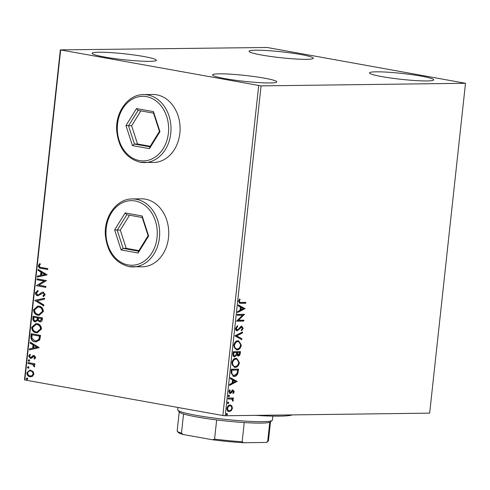 <?xml version="1.0" encoding="UTF-8"?>
<svg xmlns="http://www.w3.org/2000/svg" width="490" height="490" viewBox="0 0 490 490"><rect width="100%" height="100%" fill="white"/><g stroke="black" fill="none" stroke-linecap="round" stroke-linejoin="round"><path stroke-width="0.73" d="M149.432 162.141A34 27.011 -90.7 0 0 153.517 162.478A34 27.011 -90.7 0 0 180.05 130.714A34 27.011 -90.7 0 0 156.745 94.821A34 27.011 -90.7 0 0 152.653 94.478L143.564 94.595A34 27.011 89.3 0 1 147.655 94.938A34 27.011 89.3 0 1 170.961 130.83A34 27.011 89.3 0 1 144.434 162.594A34 27.011 89.3 0 1 140.342 162.257M149.634 162.135A34 27.011 -90.7 0 0 153.621 162.478M138.094 266.487A34 27.011 -90.7 0 0 142.186 266.823A34 27.011 -90.7 0 0 168.713 235.059A34 27.011 -90.7 0 0 145.408 199.167A34 27.011 -90.7 0 0 141.316 198.824L132.233 198.94A34 27.011 89.3 0 1 136.318 199.283A34 27.011 89.3 0 1 159.63 235.175A34 27.011 89.3 0 1 133.096 266.94A34 27.011 89.3 0 1 129.005 266.597M138.303 266.48A34 27.011 -90.7 0 0 142.29 266.823M421.222 76.128A32.303 2.971 -173.8 0 1 433.717 79.864A32.303 2.971 -173.8 0 1 415.63 80.574A32.303 2.971 -173.8 0 1 381.992 76.63A32.303 2.971 -173.8 0 1 369.497 72.888A32.303 2.971 -173.8 0 1 387.584 72.183A32.303 2.971 -173.8 0 1 421.222 76.128M264.282 78.131A32.303 2.971 -173.8 0 1 276.776 81.867A32.303 2.971 -173.8 0 1 258.689 82.577A32.303 2.971 -173.8 0 1 225.051 78.633A32.303 2.971 -173.8 0 1 212.556 74.89A32.303 2.971 -173.8 0 1 230.643 74.186A32.303 2.971 -173.8 0 1 264.282 78.131M143.846 56.522A32.303 2.971 -173.8 0 1 156.341 60.258A32.303 2.971 -173.8 0 1 138.247 60.968A32.303 2.971 -173.8 0 1 104.609 57.024A32.303 2.971 -173.8 0 1 92.114 53.281A32.303 2.971 -173.8 0 1 110.207 52.577A32.303 2.971 -173.8 0 1 143.846 56.522M300.786 54.519A32.303 2.971 -173.8 0 1 313.282 58.255A32.303 2.971 -173.8 0 1 295.188 58.965A32.303 2.971 -173.8 0 1 261.55 55.021A32.303 2.971 -173.8 0 1 249.055 51.279A32.303 2.971 -173.8 0 1 267.148 50.574A32.303 2.971 -173.8 0 1 300.786 54.519M230.239 404.985L231.298 405.738L231.905 408.176L230.772 410.626L228.799 411.533L229.332 411.625C227.832 411.667 227.048 410.571 226.974 408.341C227.532 406.094 228.554 404.979 230.055 404.979L231.831 405.836L232.438 408.268L231.305 410.724L228.91 411.594M230.055 404.979L230.514 405.016M231.654 399.068L228.083 398.97L228.181 398.064L233.467 397.996L233.363 398.903L232.591 398.915L233.289 400.483L233.032 401.169L231.654 399.068L228.095 398.872M229.62 393.427L230.11 393.519L228.787 391.626L229.706 389.752L230.141 390.267L229.449 391.516L230.178 392.613L232.193 390.31L233.038 390.009L234.238 391.718L233.295 393.476L232.903 392.949L233.583 391.786L232.971 390.916L230.955 393.207L229.841 393.495M232.646 390.861L231.929 391.045L232.468 391.143M229.467 390.003L228.916 391.418L229.504 392.502L230.178 392.613M231.017 371.953L231.317 369.221L238.544 369.123L237.785 373.717C236.762 375.64 235.519 376.541 234.049 376.424L233.338 376.369L231.017 371.953M239.898 351.612L239.733 353.174C239.481 354.968 238.783 355.881 237.644 355.912L238.183 356.01L236.762 354.925L234.71 356.806C233.522 356.812 232.94 355.893 232.964 354.056L233.222 351.698L240.449 351.606L240.265 353.272C240.014 355.066 239.322 355.979 238.183 356.01L237.895 355.985M236.762 354.925L236.229 354.827L234.385 356.781M234.943 335.84L242.581 331.969L242.47 332.955L236.676 335.895L241.852 338.688L241.742 339.674L234.943 335.84M237.172 315.297L237.27 314.39L244.498 314.298L238.471 320.258L243.861 320.191L243.763 321.097L236.535 321.189L242.55 315.229L237.172 315.297M240.988 302.428L245.796 302.367L245.698 303.273L239.677 303.267L238.52 301.215L239.592 298.98L240.1 299.433L239.261 301.197L240.027 302.379L240.988 302.428M261.066 85.885L465.5 83.276L267.142 47.487L60.337 49.87L261.066 85.885L225.229 415.753L429.663 413.144L465.5 83.276M245.123 308.559L237.466 312.577L237.577 311.591L240.027 310.354L240.382 307.046L238.201 305.864L238.305 304.878L245.104 308.712M241.705 326.248L243.163 328.337L241.686 330.627L241.319 329.923L242.421 328.331L241.631 327.155L237.252 330.83C236.174 330.83 235.61 330.009 235.568 328.367L237.436 325.703L237.724 326.432L236.315 328.294L237.362 329.923L238.103 329.617L240.553 326.732L241.98 326.273M237.044 325.966L237.185 326.34L235.782 328.196L236.652 329.819L237.362 329.923M241.392 327.112L240.106 327.62L240.639 327.718M240.106 327.62L236.952 330.805M237.981 340.777L238.606 340.826L241.325 345.205C240.541 348.329 239.114 349.872 237.031 349.842L236.388 349.787L233.724 345.37C234.508 342.296 235.929 340.764 237.981 340.777M236.082 358.3L236.701 358.349L239.426 362.723C238.642 365.846 237.209 367.39 235.127 367.359L234.483 367.31L231.819 362.894C232.603 359.813 234.024 358.282 236.082 358.3M237.215 381.361L229.559 385.379L229.669 384.393L232.113 383.156L232.474 379.842L230.288 378.66L230.398 377.674L237.197 381.514M229.002 395.191L229.522 395.938L228.842 396.698L228.322 395.951L229.112 395.203M228.248 402.137L228.769 402.884L228.083 403.65L227.562 402.902L228.358 402.149M227.017 413.468L227.538 414.215L226.852 414.975L226.331 414.228L227.127 413.474M33.044 371.432L33.914 374.078L32.518 376.32L29.988 376.761C28.046 376.436 26.993 375.12 26.828 372.81L29.945 370.054L33.044 371.432M28.065 362.557L34.906 363.788L34.808 364.695L33.804 364.511L34.759 366.287L34.447 366.937L32.597 364.438L27.967 363.464L28.065 362.557M35.709 357.529L34.545 359.103L34.018 358.466L34.864 357.43L34.037 356.395L31.507 358.251L30.411 358.362L28.64 356.095L29.774 354.393L30.349 355.03L29.498 356.144L30.478 357.449L31.152 357.351L33.02 355.581L34.104 355.483L35.709 357.529M34.808 358.913L34.429 358.46L35.28 357.43L34.453 356.389L33.394 356.5M30.827 358.398L30.411 358.362L30.827 358.355L29.057 356.089L28.64 356.095M30.478 357.449L31.568 357.345L32.377 356.506L31.96 356.512M33.694 355.446L34.104 355.483M30.901 336.446L31.195 333.708L40.566 335.393L39.727 339.919L36.205 341.885L34.974 341.781C32.254 341.426 30.901 339.65 30.901 336.446L31.311 336.44L31.605 333.782M33.099 316.191L42.471 317.869L42.287 319.535C42.024 321.318 41.148 322.083 39.672 321.832L37.797 320.374L35.2 321.801C33.657 321.514 32.873 320.429 32.842 318.543L33.099 316.191M40.18 321.881L37.797 320.374M35.709 321.844L35.617 321.795C34.067 321.507 33.283 320.423 33.259 318.537L32.842 318.543M34.821 300.333L44.602 298.232L44.492 299.225L37.075 300.811L43.873 304.952L43.763 305.938L34.821 300.333L44.59 298.318M37.056 279.79L37.154 278.884L46.519 280.562L38.894 285.198L45.882 286.454L45.784 287.361L36.413 285.682L44.026 281.04L37.056 279.79L37.467 279.784L37.559 278.957M41.583 267.516L47.818 268.63L47.72 269.537L41.393 268.404C39.653 268.459 38.637 267.546 38.343 265.66L39.666 263.626L40.339 264.22L39.304 265.825C39.647 267.019 40.407 267.583 41.583 267.516M60.638 50.121L24.806 379.989L222.858 415.526L258.696 85.658M47.144 274.823L37.35 277.071L37.461 276.084L40.59 275.411L40.952 272.103L38.079 270.351L38.189 269.365L47.144 274.823M37.773 294.851L38.722 294.723L41.803 292.358L43.279 292.144L45.239 294.643L43.402 296.634L42.906 295.825L44.278 294.459L43.218 293.063L37.663 295.758C36.254 295.488 35.501 294.508 35.396 292.818L37.73 290.533L38.122 291.354L36.364 292.922L37.773 294.851L38.275 294.858M42.814 292.107L43.279 292.144M43.726 296.481L43.316 295.819L44.688 294.453L43.635 293.057L43.12 293.051M38.14 295.795L38.073 295.752C36.67 295.482 35.917 294.502 35.807 292.812L35.396 292.818M38.924 306.146C41.601 306.562 43.096 308.351 43.402 311.511L39.108 315.315L37.987 315.217C35.305 314.794 33.822 312.994 33.547 309.815L37.834 306.054L38.924 306.146M37.02 323.67C39.702 324.08 41.197 325.868 41.503 329.035L37.203 332.832L36.082 332.741C33.4 332.318 31.924 330.517 31.648 327.338L35.929 323.578L37.02 323.67M39.237 347.624L29.443 349.872L29.547 348.886L32.683 348.212L33.044 344.905L30.172 343.153L30.276 342.167L39.237 347.624M29.039 359.807L29.737 360.701L28.873 361.32L28.175 360.42L28.861 359.795M28.279 366.753L28.977 367.647L28.12 368.266L27.416 367.371L28.108 366.74M27.048 378.084L27.746 378.978L26.889 379.591L26.191 378.697L26.877 378.066M24.806 379.989L24.5 379.738L60.337 49.87M225.229 415.753L222.858 415.526M47.726 269.463L41.803 268.398C40.064 268.453 39.053 267.54 38.759 265.654L38.343 265.66M38.759 265.654L40.082 263.62M37.773 276.979L37.871 276.078L37.461 276.084M37.871 276.078L40.59 275.411M41.007 275.404L41.362 272.097L40.952 272.103M41.362 272.097L38.079 270.351M38.496 270.351L38.575 269.604M41.595 275.196L45.288 274.486L41.87 272.661L41.595 275.196L44.878 274.492L41.87 272.661M45.288 274.486L44.878 274.492M45.791 287.281L36.413 285.682M36.83 285.676L36.438 285.474M36.848 285.468L44.026 281.04M44.437 281.033L37.467 279.784M35.807 292.812L38.14 290.527M38.183 294.851L38.722 294.723M39.139 294.717L41.803 292.358M42.214 292.352L43.016 292.114M43.316 295.819L42.906 295.825M44.688 294.453L44.278 294.459M43.635 293.057L43.322 293.032M43.788 305.699L34.808 300.48M39.31 315.309L37.987 315.217M38.398 315.211C35.715 314.788 34.239 312.988 33.963 309.809L33.547 309.815M33.963 309.809L38.049 306.054M39.182 314.378L42.85 311.377C42.599 308.822 41.399 307.377 39.243 307.046L38.165 306.979M38.085 314.31L38.98 314.39L42.44 311.383C42.189 308.829 40.982 307.383 38.833 307.052L37.957 306.979L34.514 309.956C34.729 312.528 35.917 313.98 38.085 314.31M42.85 311.377L42.44 311.383M39.243 307.046L38.833 307.052M40.388 321.869L40.082 321.826M33.259 318.537L33.504 316.264M35.715 320.889L37.54 319.768L37.859 317.888L33.963 317.269L33.853 318.304C33.675 319.743 34.159 320.607 35.298 320.895L35.85 320.907M40.303 320.938L39.751 320.926L41.307 319.541L41.411 318.604L38.404 318.065L38.355 318.531C38.202 319.884 38.667 320.68 39.751 320.926M40.168 320.919L41.717 319.535L41.822 318.598L38.404 318.065M41.717 319.535L41.307 319.541M41.822 318.598L41.411 318.604M37.54 319.768L37.13 319.774L37.448 317.894L33.963 317.269M37.859 317.888L37.448 317.894M35.298 320.895L37.13 319.774M37.405 332.826L36.082 332.741M36.493 332.735C33.81 332.312 32.334 330.511 32.058 327.332L31.648 327.338M32.058 327.332L36.144 323.578M37.277 331.901L40.946 328.894C40.695 326.34 39.494 324.901 37.338 324.57L36.26 324.502M36.18 331.834L37.075 331.908L40.535 328.9C40.284 326.346 39.084 324.907 36.928 324.576L36.052 324.496L32.61 327.479C32.824 330.052 34.012 331.503 36.18 331.834M40.946 328.894L40.535 328.9M37.338 324.57L36.928 324.576M36.413 341.879L34.974 341.781M35.39 341.775C32.671 341.426 31.311 339.644 31.311 336.44M36.278 340.954L39.31 339.276L39.917 336.122L32.058 334.786L31.93 338.229L35.078 340.875L36.082 340.96L38.894 339.282L39.506 336.122L32.058 334.786M39.917 336.122L39.506 336.122M39.31 339.276L38.894 339.282M29.866 349.78L29.964 348.88L29.547 348.886M29.964 348.88L32.683 348.212M33.093 348.206L33.455 344.899L33.044 344.905M33.455 344.899L30.172 343.153M30.582 343.147L30.668 342.406M33.688 347.998L37.381 347.288L33.963 345.462L33.688 347.998L36.971 347.294L33.963 345.462M37.381 347.288L36.971 347.294M34.429 358.46L34.018 358.466M35.28 357.43L34.864 357.43M34.453 356.389L33.804 356.493L34.453 356.389M29.057 356.089L30.184 354.393M30.888 357.443L31.568 357.345L30.888 357.443M32.377 356.506L33.43 355.575L33.02 355.581M33.43 355.575L33.89 355.452M29.284 361.314L28.175 360.42M28.585 360.413L29.449 359.801M34.821 364.615L33.804 364.511M34.606 366.722L33.767 366.373M34.184 366.367L34.349 365.987L33.933 365.993M34.349 365.987L32.597 364.438M33.014 364.438L27.967 363.464M28.377 363.458L28.469 362.631M28.53 368.26L27.416 367.371M27.832 367.365L28.696 366.747M30.974 376.822L29.988 376.761M30.405 376.755C28.457 376.43 27.403 375.113 27.238 372.804L26.828 372.81M27.238 372.804L30.166 370.054M30.496 375.848C31.948 376.149 32.94 375.505 33.485 373.919C33.302 372.204 32.481 371.236 31.023 371.016L30.221 370.979M30.895 375.897L30.086 375.855C31.532 376.155 32.53 375.512 33.075 373.925C32.891 372.21 32.064 371.242 30.607 371.022L30.423 370.967M33.485 373.919L33.075 373.925M31.023 371.016L30.607 371.022C29.161 370.722 28.181 371.365 27.667 372.957C27.826 374.672 28.628 375.634 30.086 375.855M27.299 379.585L26.191 378.697M26.601 378.69L27.465 378.078M245.251 302.373L245.159 303.175L245.698 303.273M245.159 303.175L239.457 303.212M239.414 299.2L240.1 299.433M239.567 299.335L238.893 300.505L239.432 300.597M238.893 300.505L238.728 301.099L239.261 301.197M238.728 301.099L240.027 302.379M244.571 308.614L237.509 312.191M238.287 305.062L244.59 308.461M241.08 307.42L240.547 307.328L240.272 309.858L243.371 308.657L241.08 307.42L240.804 309.956M243.953 314.304L244.479 314.488M243.947 314.396L237.932 320.16L238.471 320.258M243.316 320.197L243.224 320.999L243.763 321.097M243.224 320.999L236.548 321.085M237.185 315.193L242.55 315.229M237.185 326.34L237.724 326.432M235.782 328.196L236.315 328.294M241.166 326.156L242.624 328.239L243.163 328.337M242.624 328.239L241.154 330.53M239.267 328.747L239.8 328.845M242.005 332.263L241.938 332.863L242.47 332.955M241.938 332.863L236.143 335.797L236.676 335.895M236.143 335.797L241.852 338.688M241.313 338.59L241.227 339.392M238.342 340.789L240.792 345.107L241.325 345.205M240.792 345.107C240.008 348.231 238.575 349.774 236.499 349.744L237.031 349.842M236.499 349.744L236.119 349.725M237.35 341.585L238.41 341.726L237.35 341.585C235.715 341.567 234.569 342.78 233.932 345.236C234.036 347.716 234.924 348.917 236.596 348.837M237.136 348.935C238.783 348.954 239.929 347.729 240.584 345.254C240.449 342.798 239.549 341.61 237.889 341.683C236.247 341.659 235.108 342.877 234.465 345.334C234.569 347.814 235.457 349.015 237.136 348.935L236.058 348.794M233.932 345.236L234.465 345.334M236.548 352.561L233.326 352.5L233.216 353.535C233.044 354.974 233.399 355.734 234.275 355.807L234.814 355.899L236.26 354.46L236.548 352.561L233.865 352.592L233.748 353.633C233.577 355.072 233.932 355.826 234.814 355.899M239.61 352.524L236.756 352.457L237.528 354.993L238.263 355.103L239.506 353.462L239.61 352.524L237.289 352.549L238.263 355.103M236.707 352.916L237.24 353.014M236.756 352.457L237.289 352.549M233.216 353.535L233.748 353.633M233.326 352.5L233.865 352.592M236.443 358.312L238.887 362.625L239.426 362.723M238.887 362.625C238.103 365.748 236.676 367.298 234.594 367.261L235.127 367.359M234.594 367.261L234.214 367.249M235.451 359.109L236.511 359.25L235.451 359.109C233.81 359.084 232.67 360.303 232.027 362.753C232.131 365.234 233.02 366.434 234.692 366.355M235.231 366.453C236.878 366.477 238.03 365.252 238.679 362.772C238.544 360.315 237.65 359.127 235.984 359.207C234.343 359.182 233.203 360.395 232.56 362.851C232.664 365.332 233.559 366.532 235.231 366.453L234.153 366.312M232.027 362.753L232.56 362.851M237.999 369.135L237.252 373.619L237.785 373.717M237.252 373.619C236.229 375.542 234.986 376.443 233.516 376.326L234.049 376.424M233.516 376.326L233.087 376.308M237.705 370.042L231.421 370.017L231.237 373.417L233.044 375.377L234.153 375.518L237.154 373.245L237.705 370.042L231.96 370.115L231.776 373.509L233.577 375.475M231.421 370.017L231.96 370.115M231.237 373.417L231.776 373.509M236.664 381.416L229.602 384.993M230.38 377.857L236.676 381.263M233.173 380.222L232.64 380.124L232.364 382.659L235.463 381.453L233.173 380.222L232.897 382.757M232.505 389.911L233.706 391.62L234.238 391.718M233.706 391.62L232.762 393.378M231.929 391.045L230.423 393.115L230.955 393.207M230.423 393.115L229.571 393.421M229.602 390.169L230.141 390.267M228.916 391.418L229.449 391.516M228.469 395.093L229.522 395.938M228.989 395.84L228.303 396.606M232.915 398.009L232.83 398.811L233.363 398.903M232.052 398.817L232.75 400.385L233.289 400.483M232.75 400.385L232.493 401.077M227.715 402.039L228.769 402.884M228.236 402.792L227.55 403.552M231.298 405.738L231.831 405.836M231.905 408.176L232.438 408.268M230.772 410.626L231.305 410.724M229.418 405.793L230.312 405.916L229.418 405.793C228.303 405.763 227.525 406.577 227.084 408.231C227.164 409.885 227.77 410.681 228.891 410.626M229.424 410.718C230.545 410.743 231.329 409.928 231.795 408.274C231.69 406.627 231.078 405.83 229.951 405.885C228.836 405.861 228.064 406.676 227.623 408.329C227.703 409.977 228.303 410.779 229.424 410.718L228.53 410.596M227.084 408.231L227.623 408.329M226.484 413.37L227.538 414.215M227.005 414.117L226.319 414.883M292.322 414.895A68.006 6.247 -173.8 0 1 255.437 415.367M272.152 420.475L270.284 421.957A45.901 4.22 -173.8 0 1 269.776 422.233A45.901 4.22 -173.8 0 1 244.234 422.558A45.901 4.22 -173.8 0 1 216.66 419.924A45.901 4.22 -173.8 0 1 197.011 416.99A45.901 4.22 -173.8 0 1 183.554 413.983A45.901 4.22 -173.8 0 1 179.407 412.084L177.907 410.234A47.604 4.373 6.2 0 0 196.159 415.318A47.604 4.373 6.2 0 0 243.744 421.008A47.604 4.373 6.2 0 0 272.152 420.475A47.604 4.373 6.2 0 0 272.397 420.095L272.826 416.114M177.999 407.478L177.748 409.812A47.604 4.373 6.2 0 0 177.907 410.234M183.554 413.983L181.471 433.166L183.199 434.507A44.884 4.122 -173.8 0 1 178.225 432.382L177.325 431.274A45.901 4.22 6.2 0 0 181.471 433.166M244.234 422.558L242.152 441.747L243.457 442.74A44.884 4.122 -173.8 0 1 212.629 439.787L183.199 434.507M212.629 439.787L214.577 439.107A45.901 4.22 6.2 0 0 242.152 441.747M216.66 419.924L214.577 439.107M266.168 442.446L267.693 441.423A45.901 4.22 6.2 0 0 268.202 441.147L267.081 442.035A44.884 4.122 -173.8 0 1 266.168 442.446L243.457 442.74M269.776 422.233L267.693 441.423M268.202 441.147A45.901 4.22 6.2 0 0 268.44 440.78L270.498 421.786M179.236 411.87L177.172 430.863A45.901 4.22 6.2 0 0 177.325 431.274M136.477 108.572L153.474 111.622L159.967 131.657L149.456 148.648L132.459 145.597L125.967 125.556L136.477 108.572L138.1 110.379L128.545 125.82L134.444 144.036L149.897 146.81L159.452 131.369L153.554 113.153L138.1 110.379M140.869 110.875L131.645 125.783L125.967 125.556M131.645 125.783L137.543 143.999L134.444 144.036L132.459 145.597M137.543 143.999L150.228 146.277M149.897 146.81L149.456 148.648M159.452 131.369L159.967 131.657M153.474 111.622L153.554 113.153M125.146 212.917L142.143 215.968L148.629 236.002L138.119 252.993L121.122 249.943L114.636 229.902L125.146 212.917L126.763 214.724L117.214 230.165L123.106 248.381L138.56 251.156L148.115 235.715L142.216 217.499L126.763 214.724M129.531 215.22L120.307 230.129L114.636 229.902M120.307 230.129L126.206 248.344L123.106 248.381L121.122 249.943M126.206 248.344L138.891 250.623M138.56 251.156L138.119 252.993M148.115 235.715L148.629 236.002M142.143 215.968L142.216 217.499M41.803 268.398L41.393 268.404M40.792 293.486L40.382 293.492M37.81 318.347L37.393 318.353M39.855 336.716L39.439 336.722M30.68 363.874L30.264 363.874M240.284 303.243L240.817 303.335M239.733 353.174L240.265 353.272M237.815 370.814L238.348 370.912M231.317 370.991L231.856 371.089M231.286 391.957L231.825 392.055M229.326 398.854L229.859 398.952M146.443 96.634A32.303 25.664 -90.7 0 0 117.539 124.044A32.303 25.664 -90.7 0 0 139.491 160.585A32.303 25.664 -90.7 0 0 168.395 133.17A32.303 25.664 -90.7 0 0 146.443 96.634M135.105 200.974A32.303 25.664 -90.7 0 0 106.208 228.389A32.303 25.664 -90.7 0 0 128.16 264.931A32.303 25.664 -90.7 0 0 157.057 237.515A32.303 25.664 -90.7 0 0 135.105 200.974M38.98 314.39L39.39 314.384M37.957 306.979L38.373 306.973M37.075 331.908L37.485 331.901M36.052 324.496L36.468 324.496M36.082 340.96L36.493 340.954M33.847 356.377L34.263 356.371M30.698 357.467L31.109 357.461M143.564 94.595C128.319 94.319 115.364 111.91 116.687 130.469C118.451 147.882 126.297 158.478 140.226 162.245L153.517 162.478M132.233 198.94C116.981 198.664 104.033 216.255 105.35 234.814C107.12 252.228 114.96 262.824 128.888 266.591L142.186 266.823"/></g></svg>
